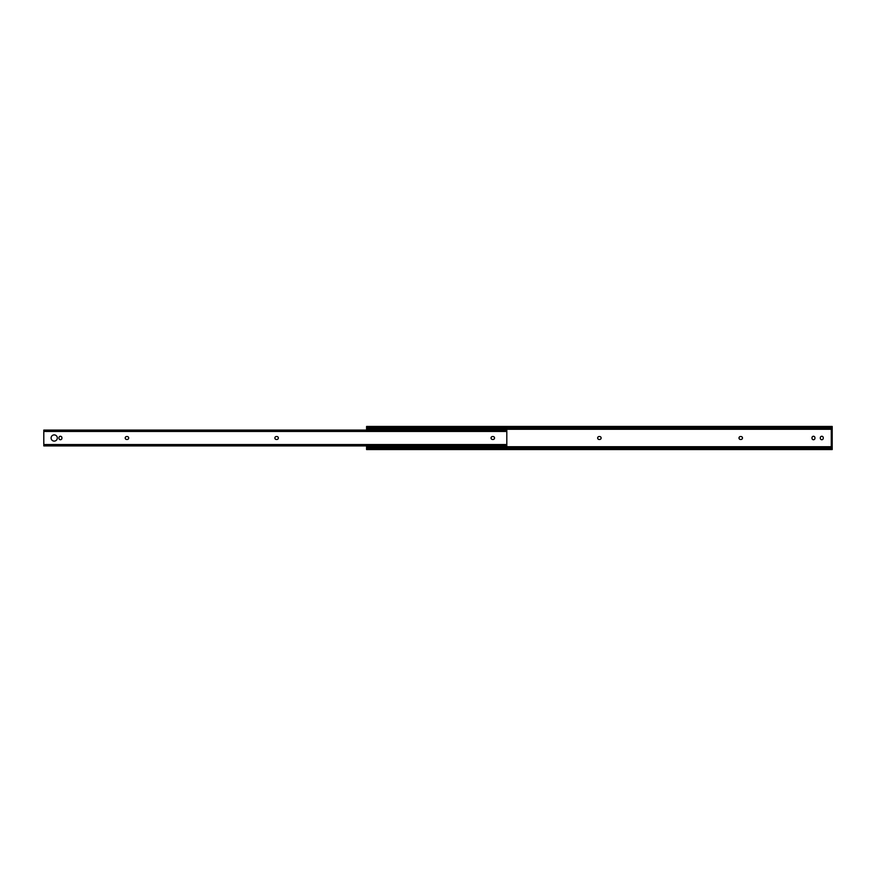<?xml version="1.0" encoding="UTF-8"?>
<svg xmlns="http://www.w3.org/2000/svg" width="876" height="876" viewBox="0 0 876 876"><rect width="100%" height="100%" fill="white"/><g stroke="black" fill="none" stroke-linecap="round" stroke-linejoin="round"><path stroke-width="1.31" d="M740.997 436.522A1.478 1.478 0 0 1 742.476 438A1.478 1.478 0 0 0 740.997 436.522A1.478 1.478 0 0 1 742.476 438A1.478 1.478 0 0 1 740.997 439.478L740.472 439.478A1.478 1.478 0 0 1 739.005 438A1.478 1.478 0 0 1 740.472 436.522L740.472 436.522A1.478 1.478 0 0 0 739.005 438A1.478 1.478 0 0 0 740.472 439.478A1.478 1.478 0 0 1 739.005 438A1.478 1.478 0 0 1 740.472 436.522M599.644 436.522A1.478 1.478 0 0 1 601.122 438A1.478 1.478 0 0 0 599.644 436.522A1.478 1.478 0 0 1 601.122 438A1.478 1.478 0 0 1 599.644 439.478L599.118 439.478A1.478 1.478 0 0 1 597.651 438A1.478 1.478 0 0 1 599.118 436.522L599.118 436.522A1.478 1.478 0 0 0 597.651 438A1.478 1.478 0 0 0 599.118 439.478L599.644 439.478A1.478 1.478 0 0 0 601.122 438A1.478 1.478 0 0 1 599.644 439.478M366.573 429.284L366.573 430.083L366.573 429.284L832.2 429.284L366.573 429.284L366.573 428.397L366.573 429.284M832.2 427.192L832.2 429.459L832.2 428.397L366.573 428.397L832.2 428.397L832.2 427.663L366.573 427.663L366.573 428.397L366.573 427.663L832.2 427.663L366.573 427.192L832.2 427.192L832.2 426.448L366.573 426.448L366.573 427.192M832.2 446.716L366.573 446.716L832.2 446.716L832.2 447.603L366.573 447.603L366.573 449.552L832.2 449.552L832.2 448.808L366.573 448.808L832.2 448.808L366.573 448.337L832.2 448.337L832.2 446.716M366.573 448.808L366.573 445.917L366.573 447.603L832.2 447.603L832.2 448.808M814.954 438.263A1.478 1.478 0 0 1 813.476 439.73A1.478 1.478 0 0 1 811.997 438.263A1.478 1.478 0 0 0 813.476 439.73A1.478 1.478 0 0 0 814.954 438.263A1.478 1.478 0 0 1 813.476 439.73A1.478 1.478 0 0 1 811.997 438.263L811.997 437.737A1.478 1.478 0 0 1 813.476 436.27A1.478 1.478 0 0 1 814.954 437.737L814.954 437.737A1.478 1.478 0 0 0 813.476 436.27A1.478 1.478 0 0 0 811.997 437.737A1.478 1.478 0 0 1 813.476 436.27A1.478 1.478 0 0 1 814.954 437.737M823.265 438.263A1.478 1.478 0 0 1 821.787 439.73A1.478 1.478 0 0 1 820.319 438.263A1.478 1.478 0 0 0 821.787 439.73A1.478 1.478 0 0 0 823.265 438.263A1.478 1.478 0 0 1 821.787 439.73A1.478 1.478 0 0 1 820.319 438.263L820.319 437.737A1.478 1.478 0 0 1 821.787 436.27A1.478 1.478 0 0 1 823.265 437.737L823.265 437.737A1.478 1.478 0 0 0 821.787 436.27A1.478 1.478 0 0 0 820.319 437.737A1.478 1.478 0 0 1 821.787 436.27A1.478 1.478 0 0 1 823.265 437.737M832.2 429.459L832.2 446.541L831.28 446.541L831.28 429.459L832.2 429.459L831.28 429.459L831.28 446.541L832.2 446.541L832.2 429.459M599.118 439.478A1.478 1.478 0 0 1 597.651 438A1.478 1.478 0 0 1 599.118 436.522M742.476 438A1.478 1.478 0 0 1 740.997 439.478A1.478 1.478 0 0 0 742.476 438M493.057 439.478A1.478 1.478 0 0 0 494.535 438A1.478 1.478 0 0 1 493.057 439.478L492.542 439.478A1.478 1.478 0 0 1 491.064 438A1.478 1.478 0 0 1 492.542 436.522L493.057 436.522A1.478 1.478 0 0 1 494.535 438A1.478 1.478 0 0 1 493.057 439.478L492.542 439.478A1.478 1.478 0 0 1 491.064 438A1.478 1.478 0 0 1 492.542 436.522A1.478 1.478 0 0 0 491.064 438A1.478 1.478 0 0 0 492.542 439.478M276.882 439.478A1.478 1.478 0 0 0 278.349 438A1.478 1.478 0 0 1 276.882 439.478L276.356 439.478A1.478 1.478 0 0 1 274.878 438A1.478 1.478 0 0 1 276.356 436.522L276.882 436.522A1.478 1.478 0 0 1 278.349 438A1.478 1.478 0 0 1 276.882 439.478L276.356 439.478A1.478 1.478 0 0 1 274.878 438A1.478 1.478 0 0 1 276.356 436.522A1.478 1.478 0 0 0 274.878 438A1.478 1.478 0 0 0 276.356 439.478M127.206 439.478A1.478 1.478 0 0 0 128.684 438A1.478 1.478 0 0 1 127.206 439.478L126.692 439.478A1.478 1.478 0 0 1 125.213 438A1.478 1.478 0 0 1 126.692 436.522L127.206 436.522A1.478 1.478 0 0 1 128.684 438A1.478 1.478 0 0 1 127.206 439.478L126.692 439.478A1.478 1.478 0 0 1 125.213 438A1.478 1.478 0 0 1 126.692 436.522A1.478 1.478 0 0 0 125.213 438A1.478 1.478 0 0 0 126.692 439.478M506.81 445.917L43.8 445.917L506.81 445.917M43.8 430.083L506.81 430.083L43.8 430.083M43.8 430.149L43.8 431.452L506.81 431.452L506.81 430.149L43.8 430.149M506.81 430.335L506.81 431.452L43.8 431.452L43.8 444.548L506.81 444.548L506.81 431.452L506.81 444.548L43.8 444.548L43.8 445.851L506.81 445.851L506.81 444.548L506.81 445.665M58.955 437.737A1.478 1.478 0 0 1 60.433 436.27A1.478 1.478 0 0 1 61.9 437.737L61.9 438.263A1.478 1.478 0 0 1 60.433 439.73A1.478 1.478 0 0 1 58.955 438.263L58.955 437.737A1.478 1.478 0 0 1 60.433 436.27A1.478 1.478 0 0 1 61.9 437.737A1.478 1.478 0 0 0 60.433 436.27A1.478 1.478 0 0 0 58.955 437.737L58.955 438.263A1.478 1.478 0 0 0 60.433 439.73A1.478 1.478 0 0 0 61.9 438.263A1.478 1.478 0 0 1 60.433 439.73A1.478 1.478 0 0 1 58.955 438.263M57.323 438A3.11 3.11 0 0 1 52.659 440.694A3.11 3.11 0 0 1 52.659 435.306A3.11 3.11 0 0 1 57.323 438A3.11 3.11 0 0 0 52.659 435.306A3.11 3.11 0 0 0 52.659 440.694A3.11 3.11 0 0 0 57.323 438M43.8 445.665L43.8 430.335M128.684 438A1.478 1.478 0 0 0 127.206 436.522A1.478 1.478 0 0 1 128.684 438M278.349 438A1.478 1.478 0 0 0 276.882 436.522A1.478 1.478 0 0 1 278.349 438M494.535 438A1.478 1.478 0 0 0 493.057 436.522A1.478 1.478 0 0 1 494.535 438"/></g></svg>
